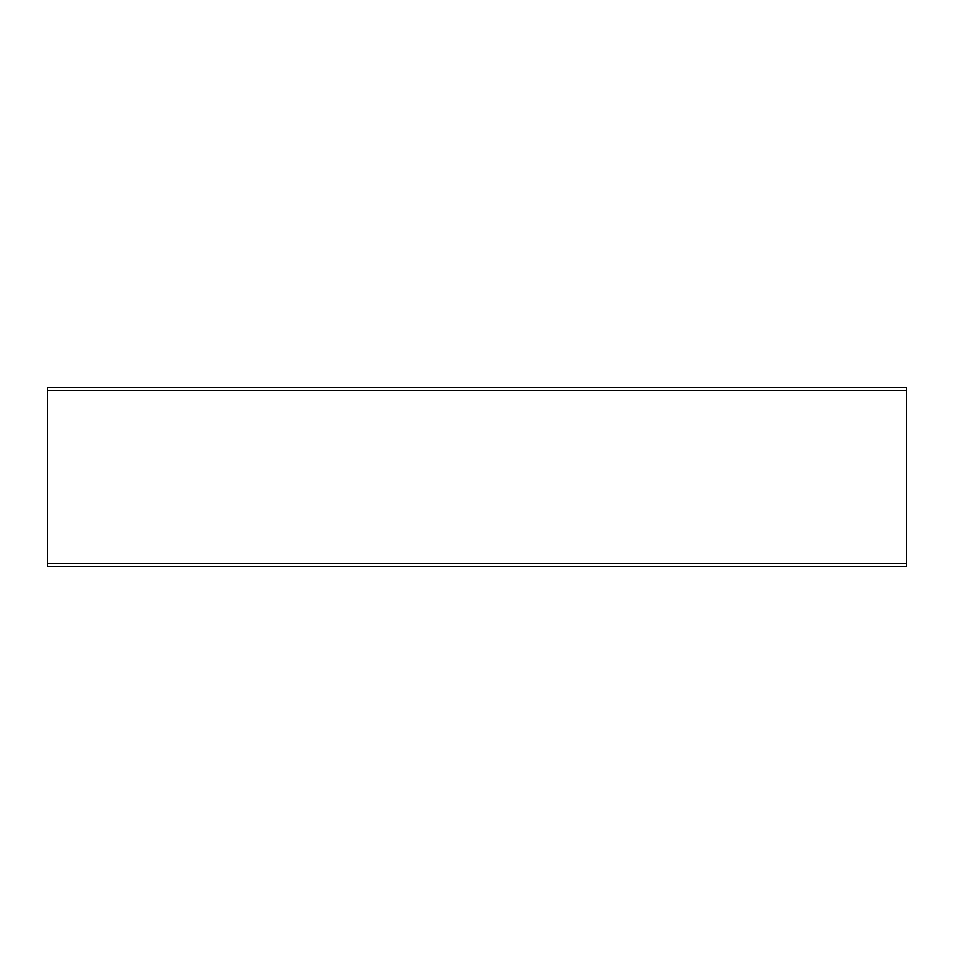 <?xml version="1.0" encoding="UTF-8"?>
<svg xmlns="http://www.w3.org/2000/svg" width="954" height="954" viewBox="0 0 954 954"><rect width="100%" height="100%" fill="white"/><g stroke="black" fill="none" stroke-linecap="round" stroke-linejoin="round"><path stroke-width="1.43" d="M906.3 563.647L906.3 387.562L47.7 387.562L47.7 566.438L906.3 566.438L906.3 563.647L47.7 563.647M906.3 390.353L47.7 390.353"/></g></svg>
